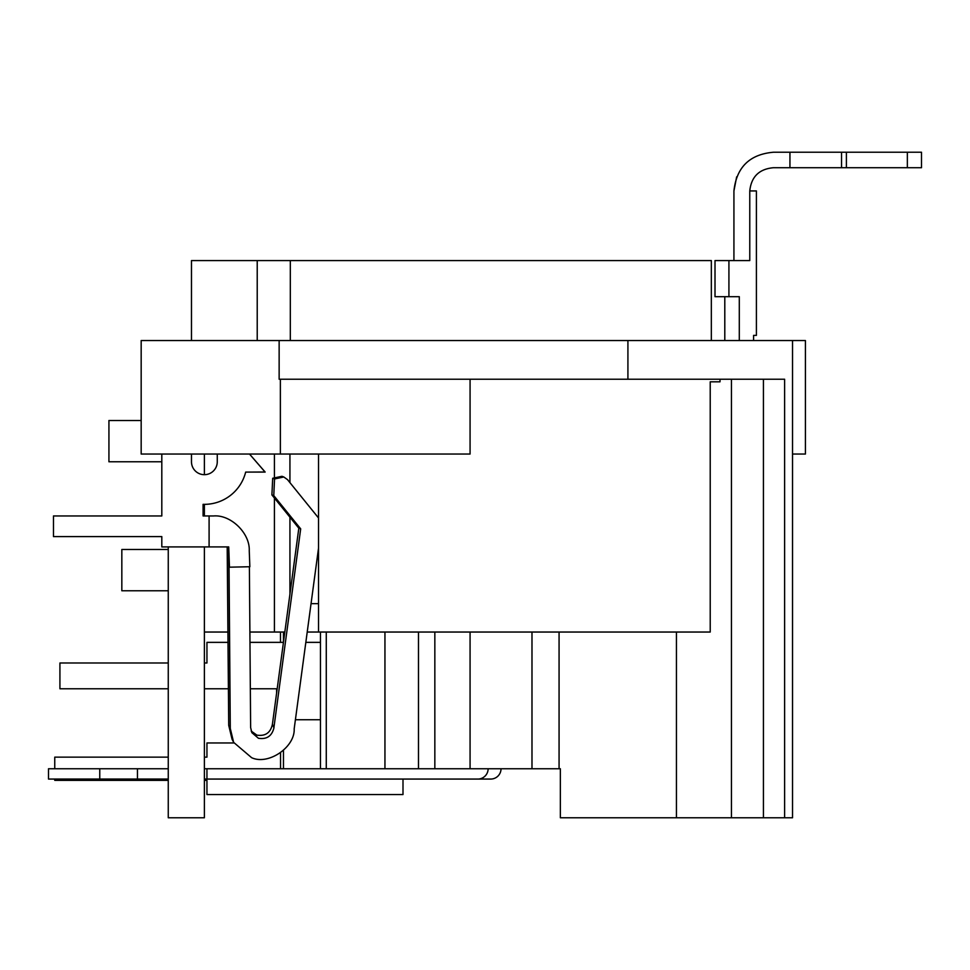 <?xml version="1.0" encoding="UTF-8"?>
<svg xmlns="http://www.w3.org/2000/svg" width="970" height="970" viewBox="0 0 970 970"><rect width="100%" height="100%" fill="white"/><g stroke="black" fill="none" stroke-linecap="round" stroke-linejoin="round"><path stroke-width="1.45" d="M121.832 549.493L168.259 549.493L121.832 549.493L121.832 590.766L168.259 590.766L121.832 590.766L121.832 549.493M168.259 817.771L168.259 546.91L168.259 817.771L204.379 817.771L204.379 546.91L204.379 817.771L168.259 817.771M108.931 420.507L141.171 420.507L108.931 420.507L108.931 461.781L161.808 461.781L108.931 461.781L108.931 420.507M805.415 340.543L141.171 340.543L141.171 454.045L280.366 454.045L141.171 454.045L141.171 340.543L279.142 340.543L279.142 379.234L627.917 379.234L279.142 379.234L279.142 340.543L627.917 340.543L627.917 379.234L784.621 379.234L784.621 817.771L560.357 817.771L560.357 768.749L560.357 817.771L676.442 817.771L676.442 632.04L676.442 817.771L731.453 817.771L731.453 379.234L731.453 817.771L763.426 817.771L763.426 379.234L763.426 817.771L792.526 817.771L784.621 817.771L784.621 379.234L627.917 379.234L627.917 340.543L792.526 340.543L792.526 817.771L792.526 340.543L805.415 340.543L805.415 454.045L792.526 454.045L805.415 454.045L805.415 340.543M280.366 379.234L280.366 454.045L470.074 454.045L280.366 454.045L280.366 379.234M289.933 454.045L289.933 482.636L289.933 454.045M289.933 517.192L289.933 594.186L289.933 517.192M711.337 340.543L711.337 260.578L290.321 260.578L711.337 260.578L711.337 340.543M710.222 381.816L710.222 632.04L307.223 632.04L318.524 632.04L318.524 454.045L318.524 632.04L710.222 632.04L710.222 381.816L720.019 381.816L710.222 381.816M257.22 340.543L257.22 260.578L290.321 260.578L290.321 340.543L290.321 260.578L191.478 260.578L257.22 260.578L257.22 340.543M284.84 632.04L249.896 632.04L274.425 632.04L274.425 498.034L274.425 632.04L284.84 632.04M227.986 632.04L204.379 632.04L227.986 632.04M280.475 632.04L280.475 642.358L280.475 632.04M280.548 752.829L280.548 768.749L280.548 752.829M283.458 632.04L283.458 642.225L283.458 632.04M283.458 750.453L283.458 768.749L283.458 750.453M274.425 476.985L274.425 454.045L274.425 476.985M318.524 603.655L311.043 603.655L318.524 603.655M320.452 632.04L320.452 768.749L560.357 768.749L531.984 768.749L531.984 632.04L531.984 768.749L470.074 768.749L470.074 632.04L470.074 768.749L434.839 768.749L434.839 632.04L434.839 768.749L418.482 768.749L418.482 632.04L418.482 768.749L384.945 768.749L384.945 632.04L384.945 768.749L326.272 768.749L326.272 632.04L326.272 768.749L206.95 768.749L206.95 779.068L477.81 779.068A10.318 10.318 0 0 0 488.128 768.749A10.318 10.318 0 0 1 477.81 779.068L204.379 779.068L206.95 779.068L206.95 768.749L320.452 768.749L320.452 632.04M720.019 379.234L720.019 381.816L720.019 379.234M204.379 515.955L204.379 504.351L204.379 515.955M204.379 474.682L204.379 454.045L204.379 474.682M206.95 742.959L206.95 757.146L204.379 757.146L206.95 757.146L206.95 742.959L233.94 742.959L206.95 742.959M168.259 757.146L54.756 757.146L54.756 768.749L54.756 757.146L168.259 757.146M54.756 779.068L54.756 780.365L168.259 780.365L54.756 780.365L54.756 779.068M206.95 780.365L204.379 780.365L206.95 780.365L206.95 794.551L206.95 780.365M402.999 794.551L206.95 794.551L402.999 794.551L402.999 779.068L490.711 779.068A10.318 10.318 0 0 0 501.029 768.749A10.318 10.318 0 0 1 490.711 779.068L402.999 779.068L402.999 794.551M48.5 768.749L48.5 779.068L168.259 779.068L137.461 779.068L137.461 768.749L168.259 768.749L137.461 768.749L137.461 779.068L99.764 779.068L99.764 768.749L137.461 768.749L99.764 768.749L99.764 779.068L48.5 779.068L48.5 768.749L99.764 768.749L48.5 768.749M204.379 768.749L206.95 768.749L204.379 768.749M217.268 461.781A12.901 12.901 0 0 1 200.172 473.978A12.901 12.901 0 0 1 191.478 461.781L191.478 454.045L191.478 461.781A12.901 12.901 0 0 0 200.172 473.978A12.901 12.901 0 0 0 217.268 461.781L217.268 454.045L217.268 461.781M203.082 515.955L203.082 504.327A42.559 42.559 0 0 0 245.665 472.099L265.113 471.99L249.508 454.045L265.113 472.099L245.665 472.099A42.559 42.559 0 0 1 203.082 504.327L203.082 515.955L209.096 515.955L209.096 546.91L161.808 546.91L228.714 546.91L230.29 728.47L233.637 742.365L251.618 757.679C268.084 765.476 294.844 747.506 294.201 729.052C294.844 747.506 268.084 765.476 251.618 757.679L233.637 742.365L230.29 728.47L229.041 566.322L229.478 567.183L249.848 566.735L249.254 550.705C250.066 533.209 230.848 514.476 213.606 515.955L209.096 515.955L209.096 546.91L228.714 546.91L229.478 567.183L249.848 566.735L249.254 550.705C250.066 533.209 230.848 514.476 213.606 515.955L203.082 515.955M161.808 536.592L161.808 546.91L161.808 536.592L53.471 536.592L161.808 536.592M53.471 515.955L53.471 536.592L53.471 515.955L161.808 515.955L53.471 515.955M161.808 454.045L161.808 515.955L161.808 454.045M227.186 546.91L228.714 725.342L232.048 739.225L233.637 742.365L232.048 739.225L228.714 725.342L230.29 728.47L228.714 725.342L227.186 546.91M256.844 735.127L251.181 731.04L256.844 735.127C265.38 736.412 270.569 732.774 272.424 724.226C270.569 732.774 265.38 736.412 256.844 735.127M298.821 528.189L272.412 724.238L298.821 528.189L300.688 528.868L273.892 727.791L300.688 528.868L273.77 495.597L274.558 478.95L272.691 478.258L271.903 494.918L298.821 528.189L300.688 528.868L273.77 495.597L274.558 478.95L272.691 478.258L281.943 476.294L272.691 478.258L271.903 494.918L273.77 495.597L271.903 494.918L298.821 528.189M273.952 727.803L272.424 724.226L273.952 727.803C271.915 736.085 266.738 739.577 258.42 738.267L251.86 732.665L250.636 727.597L249.387 566.735L250.636 727.597L251.86 732.665L258.42 738.267C266.738 739.577 271.915 736.085 273.952 727.803M294.152 729.052L318.524 548.135L294.152 729.052M318.524 517.968L287.484 479.604L283.81 476.985L274.558 478.95L283.81 476.985L287.484 479.604L318.524 517.968M773.466 152.229L779.625 152.229L773.466 152.229C749.677 154.327 736.497 167.228 733.926 190.932L736.654 176.855L733.926 190.896L733.926 260.578L733.926 190.932C736.497 167.228 749.677 154.327 773.466 152.229L921.5 152.229L907.35 152.229L907.35 167.713L921.5 167.713L921.5 152.229L921.5 167.713L846.398 167.713L846.398 152.229L907.35 152.229L907.35 167.713L846.398 167.713L846.398 152.229L841.536 152.229L841.536 167.713L846.398 167.713L789.944 167.713L789.944 152.229L773.466 152.229M749.774 260.578L749.774 190.932C751.277 176.734 759.17 168.998 773.466 167.713L789.944 167.713L789.944 152.229L841.536 152.229L841.536 167.713L773.466 167.713C759.17 168.998 751.277 176.734 749.774 190.932L749.774 260.578L715.011 260.578L715.011 296.687L715.011 260.578L728.919 260.578L728.919 296.687L715.011 296.687L728.919 296.687L728.919 260.578L749.774 260.578M724.796 296.687L724.796 340.543L724.796 296.687M753.593 340.543L753.593 335.39L756.406 335.39L753.593 335.39L753.593 340.543M739.298 296.687L728.919 296.687L739.298 296.687L739.298 340.543L739.298 296.687M249.969 642.358L283.446 642.358L249.969 642.358M305.829 642.358L320.452 642.358L305.829 642.358M250.333 688.785L276.608 688.785L276.608 693.138L276.608 688.785L250.333 688.785M295.413 719.74L320.452 719.74L295.413 719.74M206.95 642.358L228.071 642.358L206.95 642.358L206.95 662.995L204.379 662.995L206.95 662.995L206.95 642.358M59.922 662.995L168.259 662.995L59.922 662.995L59.922 688.785L168.259 688.785L59.922 688.785L59.922 662.995M204.379 688.785L228.423 688.785L204.379 688.785M470.074 379.234L470.074 454.045L470.074 379.234M756.406 190.932L749.774 190.932L756.406 190.932L756.406 335.39L756.406 190.932M191.478 340.543L191.478 260.578L191.478 340.543M559.072 632.04L559.072 768.749L559.072 632.04M281.943 476.294L283.81 476.985L281.943 476.294"/></g></svg>
